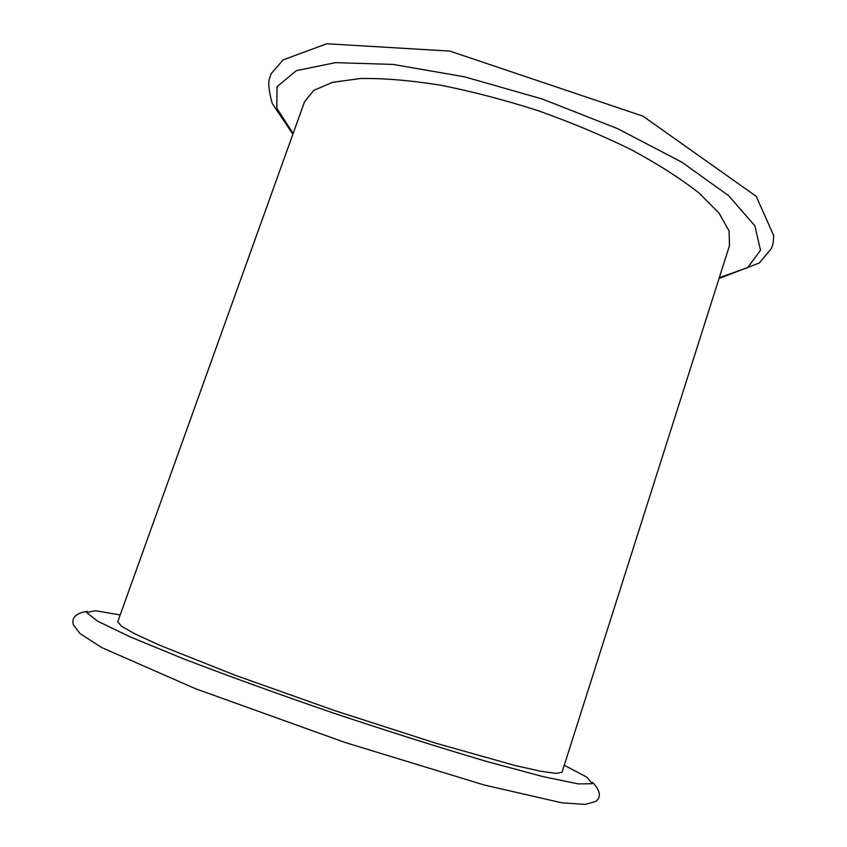 <?xml version="1.0" encoding="UTF-8"?>
<svg xmlns="http://www.w3.org/2000/svg" width="847" height="847" viewBox="0 0 847 847"><rect width="100%" height="100%" fill="white"/><g stroke="black" fill="none" stroke-linecap="round" stroke-linejoin="round"><path stroke-width="1.27" d="M562.059 772.189L556.341 773.438L540.672 771.257L514.923 765.466L436.438 743.38L335.221 710.781L235.021 675.197L159.257 645.075L135.287 634.043L121.513 626.251L117.722 621.793L304.528 101.799L313.782 90.354L332.458 82.36L360.42 78.506C383.426 78.146 410.043 80.349 440.271 85.134C471.98 91.412 504.664 99.957 538.321 110.756C571.63 122.624 602.778 135.689 631.777 149.961C658.691 164.519 681.179 178.929 699.23 193.19L719.114 213.232L729.087 230.935L729.489 245.641L562.059 772.189M564.271 765.243L586.696 777.07L592.381 783.729L578.374 783.909L543.065 776.625L487.321 761.644C440.959 747.996 389.959 731.903 334.343 713.375C278.907 694.318 228.626 676.128 183.503 658.807L130.12 636.849L97.649 621.19L86.627 612.54L95.192 610.708L120.189 614.933M719.304 277.678L747.562 267.673L760.511 250.278L754.899 225.853L728.632 195.689L681.824 162.169L617.601 128.649L542.292 99.014L464.474 76.812L393.103 64.436L335.55 62.636L296.365 70.65L277.064 86.638L276.789 108.321L293.157 133.445M87.167 611.365C76.082 613.09 71.455 617.548 73.297 624.726L79.967 633.514L101.566 647.489L195.477 688.717L345.237 742.544L484.42 785.053L561.709 802.797L585.256 804.417L595.653 801.453C601.423 797.091 600.428 790.759 592.667 782.469M292.871 134.26L272.183 103.345C269.05 91.836 268.097 83.726 269.325 79.015L271.125 73.742L283.131 59.883L326.762 43.758L449.873 51.095L642.979 116.166L756.202 196.324L773.713 235.604L773.12 243.396L771.511 248.446L759.367 262.962L719.039 278.515"/></g></svg>
